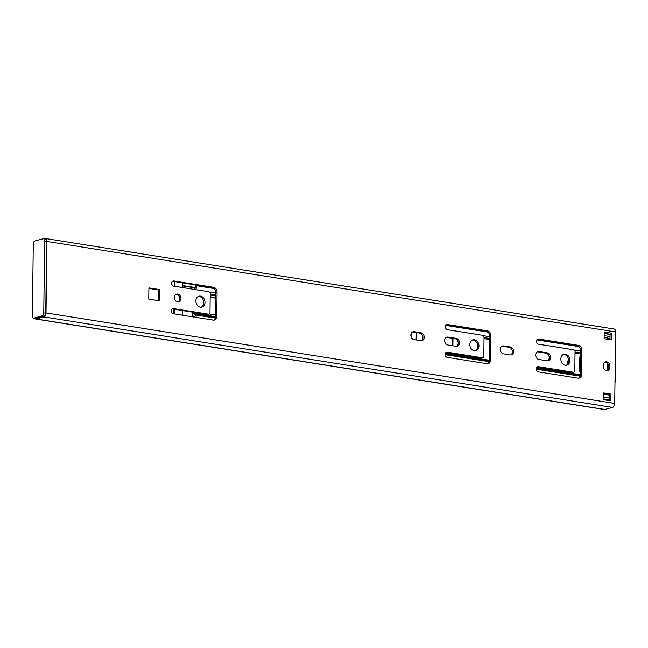 <?xml version="1.0" encoding="UTF-8"?>
<svg xmlns="http://www.w3.org/2000/svg" width="648" height="648" viewBox="0 0 648 648"><rect width="100%" height="100%" fill="white"/><g stroke="black" fill="none" stroke-linecap="round" stroke-linejoin="round"><path stroke-width="0.97" d="M573.836 372.211A1.766 1.393 -104.7 0 0 574.808 370.737L575.043 351.743A1.766 1.393 -104.7 0 0 573.642 349.79L538.529 344.201A2.641 2.09 -104.7 0 1 536.447 341.707A2.641 2.09 -104.7 0 1 537.88 339.05A2.641 2.09 -104.7 0 1 538.585 339.017L578.397 345.352A4.406 3.491 -104.7 0 1 581.896 350.236L581.604 374.414A4.406 3.491 -104.7 0 1 579.166 378.108A4.406 3.491 -104.7 0 1 578 378.165L538.188 371.831A2.641 2.09 -104.7 0 1 536.107 369.336A2.641 2.09 -104.7 0 1 537.548 366.679A2.641 2.09 -104.7 0 1 538.253 366.647L573.367 372.236A1.766 1.393 -104.7 0 0 573.836 372.211L572.589 372.543A1.766 1.393 -104.7 0 1 572.119 372.568L573.367 372.236M537.289 339.341A2.641 2.09 -104.7 0 1 537.338 339.35L577.149 345.684A4.406 3.491 -104.7 0 1 580.649 350.568L581.896 350.236M34.53 318.233A3.523 2.033 -81 0 0 35.559 319.002L604.268 409.504A3.523 2.033 -81 0 0 604.787 409.471L612.603 407.422A3.523 2.033 -81 0 0 614.725 403.421L615.6 331.93A3.523 2.033 -81 0 0 614.069 328.998L45.36 238.496A3.523 2.033 -81 0 0 44.842 238.529L43.764 238.812M35.559 319.002A3.523 2.033 -81 0 0 36.069 318.978L43.886 316.921A3.523 2.033 -81 0 0 46.016 312.919L46.883 241.429A3.523 2.033 -81 0 0 45.36 238.496M560.852 359A5.638 4.463 -104.7 0 1 563.971 354.27A5.638 4.463 -104.7 0 1 569.948 360.45A5.638 4.463 -104.7 0 1 566.838 365.18A5.638 4.463 -104.7 0 1 560.852 359M469.857 344.517A5.638 4.463 -104.7 0 1 472.975 339.787A5.638 4.463 -104.7 0 1 478.953 345.967A5.638 4.463 -104.7 0 1 475.843 350.698A5.638 4.463 -104.7 0 1 469.857 344.517M195.882 300.923A5.638 4.463 -104.7 0 1 198.993 296.185A5.638 4.463 -104.7 0 1 204.979 302.365A5.638 4.463 -104.7 0 1 201.86 307.103A5.638 4.463 -104.7 0 1 195.882 300.923M174.409 297.505A4.058 3.208 -104.7 0 1 176.653 294.103A4.058 3.208 -104.7 0 1 180.954 298.542A4.058 3.208 -104.7 0 1 178.71 301.944A4.058 3.208 -104.7 0 1 174.409 297.505M603.369 365.245A4.058 3.208 -104.7 0 1 605.613 361.843A4.058 3.208 -104.7 0 1 609.906 366.29L609.898 367.319A4.058 3.208 -104.7 0 1 607.654 370.721A4.058 3.208 -104.7 0 1 603.353 366.282L603.369 365.245M148.902 287.89L159.562 289.591L159.424 300.81L148.765 299.117L148.902 287.89M539.006 351.54L547.252 352.852A4.058 3.208 -104.7 0 1 550.436 356.675A4.058 3.208 -104.7 0 1 548.232 360.75A4.058 3.208 -104.7 0 1 547.155 360.798L538.909 359.486A4.058 3.208 -104.7 0 1 535.726 355.663A4.058 3.208 -104.7 0 1 537.929 351.597A4.058 3.208 -104.7 0 1 539.006 351.54L537.751 351.872L545.997 353.184A4.058 3.208 -104.7 0 1 549.115 356.603A4.058 3.208 -104.7 0 1 547.584 360.831M456.16 346.316L447.914 345.003A4.058 3.208 -104.7 0 1 444.731 341.188A4.058 3.208 -104.7 0 1 446.934 337.114A4.058 3.208 -104.7 0 1 448.011 337.065L456.257 338.377A4.058 3.208 -104.7 0 1 459.44 342.201A4.058 3.208 -104.7 0 1 457.237 346.267A4.058 3.208 -104.7 0 1 456.16 346.316M482.841 357.736A1.766 1.393 -104.7 0 0 483.813 356.254L484.048 337.26A1.766 1.393 -104.7 0 0 482.647 335.308L447.533 329.719A2.641 2.09 -104.7 0 1 445.451 327.224A2.641 2.09 -104.7 0 1 446.893 324.575A2.641 2.09 -104.7 0 1 447.59 324.543L487.401 330.877A4.406 3.491 -104.7 0 1 490.909 335.761L490.609 359.932A4.406 3.491 -104.7 0 1 488.179 363.633A4.406 3.491 -104.7 0 1 487.004 363.682L447.193 357.348A2.641 2.09 -104.7 0 1 445.119 354.853A2.641 2.09 -104.7 0 1 446.553 352.204A2.641 2.09 -104.7 0 1 447.258 352.172L482.371 357.761A1.766 1.393 -104.7 0 0 482.841 357.736L481.594 358.061A1.766 1.393 -104.7 0 1 481.124 358.085L482.371 357.761M510.332 354.942L503.504 353.857A4.058 3.208 -104.7 0 1 500.321 350.033A4.058 3.208 -104.7 0 1 502.524 345.959A4.058 3.208 -104.7 0 1 503.601 345.911L510.43 346.996A4.058 3.208 -104.7 0 1 513.613 350.819A4.058 3.208 -104.7 0 1 511.41 354.885A4.058 3.208 -104.7 0 1 510.332 354.942M414.169 331.679L420.998 332.764A4.058 3.208 -104.7 0 1 424.181 336.587A4.058 3.208 -104.7 0 1 421.978 340.662A4.058 3.208 -104.7 0 1 420.9 340.71L414.072 339.625A4.058 3.208 -104.7 0 1 410.889 335.802A4.058 3.208 -104.7 0 1 413.092 331.727A4.058 3.208 -104.7 0 1 414.169 331.679L412.922 332.003L419.742 333.096A4.058 3.208 -104.7 0 1 422.861 336.506A4.058 3.208 -104.7 0 1 421.33 340.743M209.004 314.159A1.766 1.393 -104.7 0 0 209.984 312.684L210.211 293.682A1.766 1.393 -104.7 0 0 208.81 291.73L173.696 286.141A2.641 2.09 -104.7 0 1 171.615 283.654A2.641 2.09 -104.7 0 1 173.057 280.997A2.641 2.09 -104.7 0 1 173.761 280.965L213.565 287.299A4.406 3.491 -104.7 0 1 217.072 292.183L216.772 316.354A4.406 3.491 -104.7 0 1 214.342 320.055A4.406 3.491 -104.7 0 1 213.168 320.112L173.356 313.77A2.641 2.09 -104.7 0 1 171.283 311.283A2.641 2.09 -104.7 0 1 172.716 308.626A2.641 2.09 -104.7 0 1 173.421 308.594L208.543 314.183A1.766 1.393 -104.7 0 0 209.004 314.159L207.757 314.491A1.766 1.393 -104.7 0 1 207.287 314.507L208.543 314.183M604.122 338.718L604.203 331.987L611.315 333.121L611.226 339.852L604.122 338.718M610.57 394.073L610.481 400.812L603.377 399.678L603.458 392.939L610.57 394.073L609.314 394.405L609.25 399.808L609.274 398.026L603.41 397.094M563.355 354.488A5.638 4.463 -104.7 0 1 568.701 360.774A5.638 4.463 -104.7 0 1 566.19 365.286M472.368 340.006A5.638 4.463 -104.7 0 1 477.706 346.299A5.638 4.463 -104.7 0 1 475.203 350.803M198.385 296.411A5.638 4.463 -104.7 0 1 203.731 302.697A5.638 4.463 -104.7 0 1 201.22 307.209M176.045 294.346A4.058 3.208 -104.7 0 1 179.698 298.874A4.058 3.208 -104.7 0 1 178.062 302.033M603.45 393.466L609.314 394.405M611.315 333.121A1.061 0.608 99 0 1 610.675 334.319L604.187 333.55L610.052 334.481L609.987 339.657M605.005 362.086A4.058 3.208 -104.7 0 1 608.658 366.614L608.65 367.651A4.058 3.208 -104.7 0 1 607.014 370.81M148.894 288.417L158.315 289.915L158.185 300.615M537.322 351.84A4.058 3.208 -104.7 0 1 537.751 351.872M578.526 378.197A4.406 3.491 -104.7 0 0 580.357 374.738L580.649 350.568M536.957 366.971A2.641 2.09 -104.7 0 1 536.998 366.979L572.119 372.568M446.326 337.357A4.058 3.208 -104.7 0 1 446.764 337.389L455.009 338.702A4.058 3.208 -104.7 0 1 458.12 342.12A4.058 3.208 -104.7 0 1 456.589 346.356M446.294 324.859A2.641 2.09 -104.7 0 1 446.342 324.867L486.154 331.201A4.406 3.491 -104.7 0 1 489.653 336.085L490.909 335.761M445.354 353.241L489.362 360.239L489.653 336.085M490.609 359.932L489.362 360.264A4.406 3.491 -104.7 0 1 487.531 363.722M445.962 352.488A2.641 2.09 -104.7 0 1 446.002 352.496L481.124 358.085M501.917 346.202A4.058 3.208 -104.7 0 1 502.354 346.235L509.174 347.32A4.058 3.208 -104.7 0 1 512.293 350.738A4.058 3.208 -104.7 0 1 510.762 354.974M412.493 331.97A4.058 3.208 -104.7 0 1 412.922 332.003M172.465 281.289A2.641 2.09 -104.7 0 1 172.506 281.289L212.317 287.631A4.406 3.491 -104.7 0 1 215.816 292.507L217.072 292.183M193.485 312.312L193.477 313.154L215.525 316.67L215.816 292.507M216.772 316.354L215.525 316.686A4.406 3.491 -104.7 0 1 213.694 320.144M172.125 308.918A2.641 2.09 -104.7 0 1 172.174 308.918L207.287 314.507M609.873 399.938A1.061 0.608 99 0 1 610.027 399.929A1.061 0.608 99 0 1 610.481 400.812M158.315 289.915L159.562 289.591M610.052 334.481L610.027 336.555L604.155 335.624M610.027 336.555L605.515 337.738M182.347 315.203L182.404 310.554M182.687 287.574L182.744 282.925M42.16 315.892A2.641 1.523 -81 0 0 43.756 312.887L44.639 240.967A2.641 1.523 -81 0 0 43.489 238.764A2.641 1.523 -81 0 0 43.108 238.788L34.87 240.951A2.641 1.523 -81 0 0 33.275 243.948L32.4 315.876A2.641 1.523 -81 0 0 33.55 318.071A2.641 1.523 -81 0 0 33.931 318.055L42.16 315.892L44.153 316.208L35.924 318.371A2.641 1.523 99 0 1 35.535 318.387L33.55 318.071M43.489 238.764L45.482 239.08A2.641 1.523 99 0 1 46.632 241.283L45.749 313.203A2.641 1.523 99 0 1 44.153 316.208M174.158 286.222L174.215 281.564M173.818 313.843L173.875 309.193M196.725 285.144L196.717 285.776A4.406 2.543 99 0 1 195.55 289.624M193.477 313.154A1.061 0.608 -81 0 0 193.776 313.972L195.064 314.879A4.406 2.543 99 0 1 196.279 317.423M194.732 317.172A2.292 1.32 -81 0 0 194.416 316.832L193.128 315.932A3.175 1.831 99 0 1 192.221 313.486L192.237 312.117M193.833 289.348L194.764 288.222A2.292 1.32 -81 0 0 195.469 286.1L195.477 284.95M607.403 363.245L607.314 370.607M580.381 372.762A1.766 1.393 -104.7 0 1 579.677 371.15L579.839 357.332A1.766 1.393 -104.7 0 1 580.584 355.946M567.875 363.763A3.969 3.143 -104.7 0 1 567.672 362.313A3.969 3.143 -104.7 0 1 568.636 359.729M210.179 296.776L215.76 297.667M215.549 314.936L209.417 313.956M465.296 355.566A1.766 1.393 -104.7 0 1 464.333 355.865L445.573 352.885M411.836 338.175L411.909 332.408M210.171 297.302L215.752 298.193M464.373 355.42A1.766 1.393 -104.7 0 1 464.106 355.833M609.282 397.41A2.576 1.482 99 0 1 608.764 397.945M604.139 337.519L609.476 338.369A2.576 1.482 99 0 1 609.995 338.645M461.416 354.95L461.416 355.404L461.416 354.95M452.693 353.565A1.766 1.393 -104.7 0 1 452.45 353.978M453.001 338.386L452.911 345.805M452.385 338.288L452.288 345.7M452.15 353.476A1.766 1.393 -104.7 0 1 451.988 353.905M416.891 332.635L416.802 340.054M416.267 332.537L416.178 339.957M608.521 365.399L608.48 368.817M580.576 356.368A2.641 2.09 75.3 0 0 579.847 357.226M580.576 356.287L580.106 356.408M615.3 356.408A2.641 1.523 99 0 1 615.43 357.453L615.138 381.632A2.641 1.523 99 0 1 614.976 382.749M537.338 339.35L538.585 339.017M46.016 312.919L614.725 403.421M46.883 241.429L615.6 331.93M43.886 316.921L612.603 407.422M36.069 318.978L604.787 409.471M604.187 333.283L610.675 334.319M608.658 366.614L609.906 366.29M608.65 367.651L609.898 367.319M545.997 353.184L547.252 352.852M577.149 345.684L578.397 345.352M580.357 374.738L581.604 374.414M536.998 366.979L538.253 366.647M446.764 337.389L448.011 337.065M455.009 338.702L456.257 338.377M446.342 324.867L447.59 324.543M486.154 331.201L487.401 330.877M446.002 352.496L447.258 352.172M502.354 346.235L503.601 345.911M509.174 347.32L510.43 346.996M419.742 333.096L420.998 332.764M212.317 287.631L213.565 287.299M172.506 281.289L173.761 280.965M172.174 308.918L173.421 308.594M174.587 309.307L174.531 313.956M174.871 286.327L174.928 281.678M45.749 313.203L43.756 312.887M46.632 241.283L44.639 240.967M35.924 318.371L33.931 318.055M196.717 285.776L214.156 288.546M445.808 325.409L487.993 332.124M536.795 339.892L578.988 346.607M209.563 292.11L215.808 293.107M483.4 335.688L489.645 336.685M574.395 350.171L580.64 351.167M210.211 294.014L215.792 294.905M484.048 337.592L489.629 338.483M575.035 352.075L580.616 352.958M210.195 295.043L215.776 295.934M484.032 338.621L489.613 339.512M575.027 353.103L580.608 353.986M536.35 367.724L580.357 374.722M193.776 313.972L215.46 317.423M445.127 353.97L489.297 361.001M536.123 368.453L580.292 375.476M195.064 314.879L215.298 318.095M445.095 354.667L489.135 361.673M536.09 369.141L580.13 376.156M603.442 394.187L609.306 395.118M182.704 285.954L194.983 287.906M610.027 399.929L603.385 398.868M182.712 285.557L195.169 287.542"/></g></svg>
